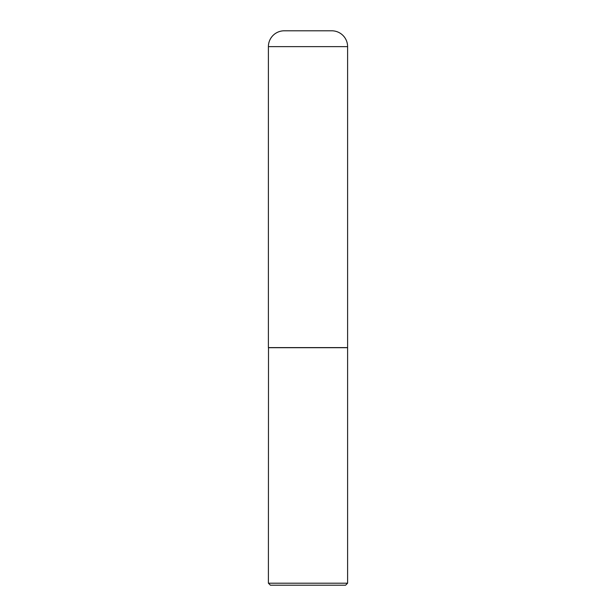<?xml version="1.0" encoding="UTF-8"?>
<svg xmlns="http://www.w3.org/2000/svg" width="616" height="616" viewBox="0 0 616 616"><rect width="100%" height="100%" fill="white"/><g stroke="black" fill="none" stroke-linecap="round" stroke-linejoin="round"><path stroke-width="0.92" d="M268.399 46.639L268.399 347.601L347.601 347.601L347.601 46.639L268.399 46.639A15.839 15.839 0 0 1 284.245 30.8L331.755 30.8A15.839 15.839 0 0 1 347.601 46.639M268.499 347.601L268.399 583.19L347.601 583.19L347.601 347.701L268.399 347.701M347.601 583.19L345.591 585.2L270.409 585.2L268.399 583.19"/></g></svg>
